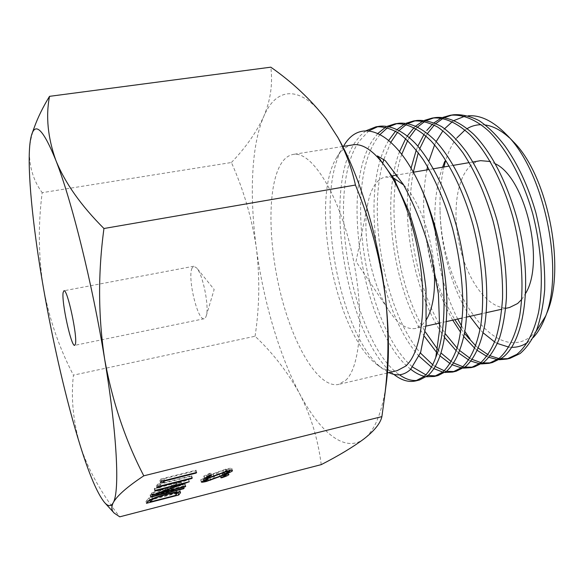 <?xml version="1.0" encoding="UTF-8"?>
<svg xmlns="http://www.w3.org/2000/svg" width="584" height="584" viewBox="0 0 584 584"><rect width="100%" height="100%" fill="white"/><g stroke="black" fill="none" stroke-linecap="round" stroke-linejoin="round"><path stroke-width="0.44" stroke-dasharray="2.92 2.19" d="M393.361 177.857L385.644 176.988C381.571 177.74 378.045 180.252 375.059 184.515C371.789 189.267 369.373 195.625 367.818 203.59C361.496 234.447 371.358 284.466 388.922 310.608C397.784 323.908 406.654 329.858 415.516 328.449L422.371 324.675L426.451 319.565M480.61 160.658C475.872 161.527 471.689 164.089 468.069 168.353C454.513 184.486 452.308 221.927 461.856 254.441C471.295 286.992 491.83 311.301 509.569 307.498M352.605 144.92C346.319 146.044 341.027 150.234 336.705 157.476L336.676 157.534C309.279 200.874 335.8 335.347 377.6 365.044C384.367 370.132 390.871 372.008 397.127 370.665M345.764 380.242C361.416 366.044 364.927 307.542 351.057 249.28C337.333 190.946 310.812 150.679 293.153 154.431C287.613 155.439 283.014 159.571 279.371 166.827C266.859 192.304 268.764 249.112 281.984 298.899C295.11 348.67 319.258 388.448 338.523 384.44L345.764 380.242M192.063 268.071C187.267 277.51 197.64 321.2 204.159 318.74L205.699 317.294L206.24 315.871C209.371 306.987 203.086 275.115 196.815 268.085L193.8 266.224L192.063 268.071M530.798 336.457L535.995 331.581M545.544 316.221L546.427 314.148M512.175 140.51L509.379 137.802M485.538 125.02L481.209 124.699M467.215 128.575L464.952 130.049M443.701 129.831L444.694 128.655M452.337 121.676L454.191 120.457M464.689 116.296L468.12 115.829M533.141 337.654L527.44 342.538M469.886 316.338C452.009 288.978 440.402 247.682 440.051 210.138C440.971 283.649 491.684 364.927 529.936 337.099M511.672 347.319L508.788 347.108M497.407 343.472L494.641 341.947M483.172 332.858L480.033 329.58M453.542 114.763L451.877 115.07M444.606 117.581L442.993 118.421M435.919 123.523L434.277 125.085M432.489 124.195L434.138 122.757M441.278 118.114L442.913 117.369M435.489 117.567L433.81 117.88M426.408 120.545L424.721 121.479M417.699 126.918L415.998 128.67M414.092 127.619L415.823 126.005M422.925 121.122L424.634 120.304M417.005 120.443L415.275 120.771M408.063 123.494L406.274 124.545M399.303 130.363L397.507 132.371M395.55 131.196L397.361 129.363M404.427 124.122L406.238 123.202M398.697 123.282L396.813 123.647M389.404 126.567L387.535 127.721M380.096 134.444L377.067 138.415C342.173 187.508 366.905 329.464 412.72 367.124M410.734 369.271C364.299 334.201 338.026 188.523 373.497 138.985L377.957 133.386M385.586 127.217L387.462 126.217M379.848 126.217L377.921 126.597M368.906 130.831L359.167 141.27C323.799 191.924 352.97 343.458 399.463 374.789M393.828 374.366C348.261 340.202 320.915 191.917 355.371 141.868L360.445 135.473L366.073 130.721M475.712 345.786L478.369 348.122M488.027 354.714L490.283 355.831M498.831 358.569L500.729 358.846M508.43 358.627L510.051 358.291M499.298 359.729L497.437 359.569M489.034 357.35L486.822 356.379M477.354 350.437L474.77 348.298M463.849 336.618L460.71 332.457M452.731 320.156C439.358 296.701 430.525 269.472 426.225 238.469C431.328 269.268 440.869 296.336 454.848 319.689M461.199 329.172L464.47 333.449M427.532 133.459L425.933 135.984M419.823 148.497L418.29 152.672M413.289 172.207C404.376 218.693 415.866 282.583 438.847 323.251M439.861 325.062L445.22 333.647M457.097 348.035L459.871 350.67M469.886 358.167L472.215 359.445M480.917 362.598L482.931 362.949M490.691 362.868L492.4 362.525M481.42 363.934L479.464 363.715M470.959 361.116L468.689 359.992M458.893 353.174L456.192 350.758M444.628 337.494C415.479 297.387 399.536 220.803 411.034 168.272M416.275 150.066L417.852 146.146M424.042 134.364L426.758 130.509M409.406 137.539L407.683 140.525M401.726 154.344C385.046 202.612 396.412 284.875 425.32 331.873M437.526 349.144L441.029 353.006M451.322 361.613L453.746 363.073M462.798 366.686L464.857 367.102M472.748 367.161L474.507 366.81M463.331 368.146L461.331 367.876M452.49 364.883L450.118 363.606M440.059 355.941L436.847 352.692M424.604 336.596C393.689 289.423 380.593 201.006 399.558 151.592M405.676 138.642L407.413 135.86M390.849 142.248L383.9 159.286M383.002 162.396C367.081 218.715 386.002 312.71 420.407 353.006M432.686 364.715L435.314 366.533M444.314 370.774L446.468 371.314M454.44 371.548L456.243 371.19M444.906 372.468L442.789 372.11M433.992 368.672L431.43 367.102M419.144 356.225C378.001 312.053 358.408 189.734 388.732 140.394M425.802 374.811L428.123 375.468M436.109 375.921L438.029 375.563M426.459 376.768L424.575 376.403M417.421 380.388L419.421 380.023M343.326 146.562L343.29 146.62C312.586 194.99 339.348 337.442 382.841 368.913L388.849 372.607M456.892 137.875C452.053 144.117 448.22 151.971 445.388 161.432M442.614 167.192C427.196 210.203 435.708 276.728 457.746 319.039M461.601 326.04L464.835 331.347M426.225 238.469C422.582 213.773 422.794 190.917 426.875 169.9M427.546 166.666L428.904 161.126M434.598 144.89L436.168 141.613M521.716 299.409L525.724 293.241M495.597 163.914L490.348 161.52M440.051 210.138C439.628 194.472 440.92 180.084 443.95 166.966M321.236 464.63C317.952 438.839 310.717 415.144 299.534 393.543C287.664 372.088 272.845 352.991 255.069 336.238L73.431 375.14C70.861 397.521 73.073 420.852 80.066 445.125C87.95 469.346 101.178 493.246 119.742 516.825M255.069 336.238C259.508 307.075 259.946 277.772 256.383 248.331C252.127 218.934 243.798 190.326 231.417 162.505L42.187 192.669C37.996 225.059 38.427 256.887 43.479 288.168C49.377 319.331 59.364 348.319 73.431 375.14M231.417 162.505C245.514 147.869 256.281 132.539 263.727 116.53C270.538 100.397 272.896 83.943 270.808 67.175M34.368 127.195C31.412 135.568 29.747 143.474 29.39 150.928C29.236 166.987 33.5 180.901 42.187 192.669M337.428 136.7L326.259 119.435C299.899 83.731 275.918 87.52 263.727 116.53C251.229 145.38 249.361 196.122 256.383 248.331C263.377 300.636 279.159 354.977 299.534 393.543C319.718 432.014 344.903 453.505 364.007 438.876C374.556 430.868 381.899 413.019 386.039 385.331M434.124 267.654C431.737 234.79 418.305 199.093 403.632 184.953M231.717 468.857C230.673 469.726 228.249 470.77 224.453 471.989L223.548 471.865L229.14 469.288L225.548 469.58L208.992 475.639C205.853 476.398 204.13 476.573 203.823 476.142L209.692 473.259L210.948 473.288L206.539 475.42L209.298 475.179L226.044 469.069C229.556 468.229 231.498 468.039 231.877 468.507L232.155 470.456M224.453 471.989L224.928 473.719M223.548 471.865L224.125 473.996M229.023 469.536L229.607 471.682M225.548 469.58L226.037 471.376M222.774 470.434L223.256 472.215M213.284 474.31L213.744 476.048M208.992 475.639L209.473 477.427M203.925 475.865L204.502 478.026M209.692 473.259L210.269 475.427M210.948 473.288L211.525 475.456M206.619 475.23L206.999 476.661M209.298 475.179L209.875 477.325M213.036 473.952L213.613 476.099M216.321 472.544L216.898 474.697M226.044 469.069L226.628 471.222M228.205 472.653C227.191 473.5 224.811 474.522 221.073 475.719L220.168 475.602L225.555 473.332L222.11 473.39L205.831 479.333C202.721 480.092 201.013 480.267 200.713 479.858L206.473 477.033L207.721 477.062L203.393 479.143L206.123 478.887L222.584 472.894C226.066 472.062 227.986 471.872 228.359 472.317L228.643 474.244M221.073 475.719L221.533 477.435M220.168 475.602L220.737 477.705M225.555 473.332L226.125 475.442M222.11 473.39L222.592 475.172M219.372 474.237L219.847 475.996M210.05 478.033L210.503 479.741M205.831 479.333L206.298 481.106M200.816 479.588L201.378 481.72M206.473 477.033L207.043 479.172M207.721 477.062L208.291 479.194M203.466 478.96L203.845 480.376M206.123 478.887L206.685 481.012M209.795 477.683L210.364 479.8M213.021 476.303L213.591 478.427M222.584 472.894L223.161 475.018M163.206 479.851L159.848 480.355L160.717 479.048L196.049 470.178L195.538 470.835L163.943 478.763L163.206 479.851L163.44 480.793M159.848 480.355L160.417 482.625M160.717 479.048L161.293 481.333M196.049 470.178L196.64 472.434M195.538 470.835L195.998 472.595M163.943 478.763L164.396 480.552M159.614 485.143L156.322 485.647L157.154 484.399L191.742 475.675L191.245 476.296L160.323 484.107L159.614 485.143L159.855 486.092M156.322 485.647L156.884 487.874M157.154 484.399L157.716 486.633M191.742 475.675L192.319 477.88M191.245 476.296L191.705 478.041M160.323 484.107L160.768 485.866M185.157 484.056L184.705 484.64L151.344 493.122L181.047 481.975L154.249 488.757L154.643 488.173L188.698 479.552L158.958 490.721L185.157 484.056L185.712 486.195M184.705 484.64L185.143 486.341M151.344 493.122L151.884 495.283M151.424 493.005L151.964 495.166M181.047 481.975L181.493 483.698M154.249 488.757L154.804 490.954M154.643 488.173L155.191 490.377M188.698 479.552L189.267 481.727M188.588 479.69L189.128 481.756M158.958 490.721L159.388 492.407M183.15 486.611L150.066 495.049L150.438 494.487L183.602 486.041L183.15 486.611L183.588 488.304M150.066 495.049L150.599 497.188M150.438 494.487L150.971 496.634M183.602 486.041L184.15 488.158M148.905 500.466L145.956 501.218L149.197 497.831C153.052 495.831 158.717 493.881 166.177 491.984C174.302 489.925 178.901 489.326 179.989 490.195L179.054 491.837M177.032 493.254L149.752 500.247M145.956 501.218L146.475 503.306M149.197 497.831L149.723 499.948M166.177 491.984L166.71 494.101M149.927 499.422L175.317 493.261L176.375 491.027C175.054 490.575 171.513 491.078 165.768 492.538C159.542 494.137 154.986 495.743 152.095 497.349L150.015 499.78M175.317 493.261L175.842 495.327M152.095 497.349L152.417 498.648M165.768 492.538L166.192 494.232M176.375 491.027L176.638 492.042M217.664 472.5L218.117 474.179M214.357 476.259L214.795 477.916M179.646 491.078L179.857 491.889M146.745 500.035L147.263 502.13M175.85 492.567L176.383 494.641M505.707 308.359L501.831 309.221M486.246 312.688L482.194 313.593M466.528 317.083L462.353 318.017M446.483 321.55L439.905 323.01M425.962 326.12L415.516 328.449M367.818 203.59L356.006 261.508L388.922 310.608M342.735 146.496L293.153 154.431M204.159 318.74L74.701 345.348M377.6 365.044L382.841 368.913M336.676 157.534L343.29 146.62M31.813 134.21L32.105 133.407M104.434 502.371L105.003 503.006M113.822 512.686L114.172 513.066M206.24 315.871L214.167 289.489L196.815 268.085M193.8 266.224L63.941 290.766M387.396 372.95L338.523 384.44M472.894 161.987L469.193 162.622M453.439 165.33L449.308 166.046M433.503 168.761L429.182 169.506M413.304 172.236L397.215 175.003M392.185 175.864L385.644 176.988M229.497 470.609L229.14 469.288M204.393 478.303L203.823 476.142M206.875 476.705L206.539 475.42M232.461 470.646L231.877 468.507M226.015 474.405L225.658 473.091M201.276 481.983L200.713 479.858M203.728 480.42L203.393 479.143M228.928 474.434L228.359 472.317M180.529 492.283L179.989 490.195M176.718 492.027L176.507 491.188"/><path stroke-width="0.88" d="M505.707 308.359L509.569 307.498L517.628 303.519L521.716 299.409M387.396 372.95L397.127 370.665L405.384 366.277C423.371 351.714 428.926 293.927 415.005 236.936C401.244 179.865 372.607 140.832 352.605 144.92L342.735 146.496M63.138 292.496C61.364 301.694 71.285 347.203 74.701 345.348L75.424 344.027C77.614 336.172 67.27 288.35 63.941 290.766L63.138 292.496M529.936 337.099L530.798 336.457M535.995 331.581L545.544 316.221M546.427 314.148L546.894 312.973C566.327 268.713 547.836 174.988 513.059 141.423L512.175 140.51M509.379 137.802C501.298 130.451 493.349 126.188 485.538 125.02M481.209 124.699C476.208 124.728 471.543 126.02 467.215 128.575M464.952 130.049L456.892 137.875M444.694 128.655L452.337 121.676M454.191 120.457L464.689 116.296M468.12 115.829C480.42 114.844 493.203 121.1 506.467 134.605C544.368 171.105 565.115 272.232 544.748 318.346C541.594 326.39 537.725 332.829 533.141 337.654M527.44 342.538C522.505 345.852 517.249 347.451 511.672 347.319M508.788 347.108L497.407 343.472M494.641 341.947L483.172 332.858M480.033 329.58L469.886 316.338M506.854 359.058L510.051 358.291L520.067 353.576C526.469 348.108 531.995 340.231 536.659 329.953C540.653 318.36 543.324 304.987 544.675 289.832C545.274 265.421 542.354 239.761 535.908 212.846C528.403 186.785 518.103 164.513 504.999 146.029C496.597 135.079 487.969 126.618 479.106 120.64C470.215 116.158 461.696 114.201 453.542 114.763L450.198 115.289C462.353 114.033 476.091 119.457 489.268 131.619C506.62 149.343 523.06 179.098 532.783 213.912C541.66 248.893 543.646 284.934 538.543 312.411C533.907 332.384 526.673 346.363 516.84 354.349L506.854 359.058L499.298 359.729M451.877 115.07L444.606 117.581M442.993 118.421L435.919 123.523M434.277 125.085L427.532 133.459M426.758 130.509L432.489 124.195M434.138 122.757L441.278 118.114M442.913 117.369L450.198 115.289M488.998 363.336L492.4 362.525L502.116 357.868C524.892 341.896 533.966 279.451 516.511 216.81C506.43 181.77 491.297 151.847 473.456 134.094C459.922 121.866 447.264 116.362 435.489 117.567L432.102 118.099C444.015 116.924 456.615 122.406 469.908 134.561C487.56 152.373 503.058 182.369 512.92 217.255C522.052 252.251 524.337 288.752 519.534 316.535C515.197 336.632 508.241 350.685 498.67 358.693L488.998 363.336L481.42 363.934M433.81 117.88L426.408 120.545M424.721 121.479L417.699 126.918M415.998 128.67L409.406 137.539M407.413 135.86L414.092 127.619M415.823 126.005L422.925 121.122M424.634 120.304L432.102 118.099M471.047 367.643L474.507 366.81L483.939 362.211C489.939 356.787 495.071 348.925 499.32 338.625C502.977 326.989 505.335 313.513 506.401 298.19C507.007 273.553 503.926 247.726 497.159 220.716C489.48 194.195 479.384 171.47 466.864 152.555C458.659 141.408 450.279 132.772 441.723 126.662C433.094 122.02 424.853 119.946 417.005 120.443L413.509 120.983C421.239 120.494 429.371 122.56 437.905 127.173C446.534 133.342 454.921 141.963 463.09 153.037C475.405 171.776 485.406 194.457 493.086 221.081C499.897 248.149 503.043 274.064 502.532 298.826C501.481 314.199 499.167 327.733 495.575 339.428C491.356 349.75 486.268 357.627 480.318 363.08L471.047 367.643L463.331 368.146M415.275 120.771L408.063 123.494M406.274 124.545L399.303 130.363M397.507 132.371L390.849 142.248M388.732 140.394L395.55 131.196M397.361 129.363L404.427 124.122M406.238 123.202L413.509 120.983M452.688 372.044L456.243 371.19L465.492 366.621C474.281 358.956 481.092 344.465 484.793 324.543C488.954 296.562 486.414 259.938 477.23 224.351C467.426 189.209 452.133 158.687 435.007 140.386C422.144 127.881 410.041 122.18 398.697 123.282L394.923 123.874C406.289 122.793 418.326 128.48 431.029 140.934C447.753 159.125 463.214 189.727 473.004 224.949C482.238 260.61 484.859 297.344 480.763 325.39C477.135 345.348 470.529 359.832 461.813 367.504L452.688 372.044L444.906 372.468M396.813 123.647L389.404 126.567M387.535 127.721L380.096 134.444M377.957 133.386L385.586 127.217M387.462 126.217L394.923 123.874M434.233 376.468L438.029 375.563L446.716 371.11C455.148 363.409 461.856 348.86 465.236 328.763C469.061 300.599 466.207 263.742 456.987 227.899C447.161 192.537 431.897 161.746 415.436 143.438C403.106 130.889 390.696 125.202 379.848 126.217L375.957 126.816C383.199 126.4 390.871 128.575 398.981 133.349C407.165 139.634 415.253 148.431 423.239 159.731C435.175 178.77 444.986 201.816 452.666 228.87C459.513 256.267 462.893 282.459 462.813 307.461C462.141 322.996 460.199 336.639 456.987 348.378C453.147 358.715 448.454 366.599 442.898 372.023L434.233 376.468L426.459 376.768M377.921 126.597L368.906 130.831M366.073 130.721L375.957 126.816M464.47 333.449L475.712 345.786M478.369 348.122L488.027 354.714M490.283 355.831L498.831 358.569M500.729 358.846L508.43 358.627M497.437 359.569L489.034 357.35M486.822 356.379L477.354 350.437M474.77 348.298L463.849 336.618M460.71 332.457L452.731 320.156M454.848 319.689L461.199 329.172M425.933 135.984L419.823 148.497M418.29 152.672L413.289 172.207M438.847 323.251L439.861 325.062M445.22 333.647L457.097 348.035M459.871 350.67L469.886 358.167M472.215 359.445L480.917 362.598M482.931 362.949L490.691 362.868M479.464 363.715L470.959 361.116M468.689 359.992L458.893 353.174M456.192 350.758L444.628 337.494M411.034 168.272L416.275 150.066M417.852 146.146L424.042 134.364M407.683 140.525L401.726 154.344M425.32 331.873L437.526 349.144M441.029 353.006L451.322 361.613M453.746 363.073L462.798 366.686M464.857 367.102L472.748 367.161M461.331 367.876L452.49 364.883M450.118 363.606L440.059 355.941M436.847 352.692L424.604 336.596M399.558 151.592L405.676 138.642M383.9 159.286L383.002 162.396M420.407 353.006L432.686 364.715M435.314 366.533L444.314 370.774M446.468 371.314L454.44 371.548M442.789 372.11L433.992 368.672M431.43 367.102L419.144 356.225M412.72 367.124L425.802 374.811M428.123 375.468L436.109 375.921M424.575 376.403C420.027 375.322 415.414 372.942 410.734 369.271M399.463 374.789C405.53 379.177 411.516 381.045 417.421 380.388M388.849 372.607C396.857 376.432 404.099 375.366 410.581 369.416L420.604 352.481L426.086 324.733L425.977 288.978C423.028 262.34 417.29 236.359 408.764 211.043L393.879 178.755L377.417 155.906L385.316 160.673L403.332 184.442C414.64 205.239 423.955 228.848 431.284 255.259L438.401 293.927L439.716 329.04L435.81 357.262C432.613 366.161 428.656 372.592 423.933 376.556L415.501 380.965L419.421 380.023L427.977 375.585C440.686 364.066 446.994 339.202 446.899 301.001C445.847 263.997 435.876 220.248 420.56 186.712C394.945 129.801 360.16 116.858 343.706 145.942M415.501 380.965C408.537 382.484 401.317 380.279 393.828 374.366M435.81 357.262C451.074 321.748 444.548 240.878 420.56 186.712M443.95 166.966L445.388 161.432C445.256 159.184 443.292 165.549 442.614 167.192M457.746 319.039L461.601 326.04M464.835 331.347L468.616 336.946C470.594 339.698 470.412 339.961 468.076 337.727M426.875 169.9L427.546 166.666M428.904 161.126L434.598 144.89M436.168 141.613L442.949 130.772M525.724 293.241C545.091 261.435 525.447 178.105 495.597 163.914M490.348 161.52L480.61 160.658L472.894 161.987M183.697 488.728L150.599 497.188L150.971 496.634L184.15 488.158L183.697 488.728L183.588 488.304M160.177 487.363L156.884 487.874L157.716 486.633L192.319 477.88L191.822 478.5L160.885 486.333L160.177 487.363L159.855 486.092M228.782 474.763C227.76 475.602 225.373 476.624 221.635 477.821L220.737 477.705L226.125 475.442L222.686 475.515L206.386 481.45C203.276 482.209 201.575 482.391 201.276 481.983L207.043 479.172L208.291 479.194L203.955 481.267L206.685 481.012L223.161 475.018C226.643 474.186 228.563 473.989 228.928 474.434L228.643 474.244M49.523 96.338L270.808 67.175C292.642 82.432 311.126 99.857 326.259 119.435L337.961 137.656C345.932 152.395 351.758 168.192 355.437 185.04C370.884 222.511 380.965 260.756 385.688 299.767C389.054 332.646 388.645 365.277 384.469 397.682L381.899 416.618C380.425 423.305 374.461 430.722 364.007 438.876C352.94 447.103 338.683 455.688 321.236 464.63L119.742 516.825L114.223 513.124C111.471 510.504 111.142 507.014 113.245 502.656C117.085 495.714 127.268 486.771 143.788 475.829C125.312 440.248 112.267 401.361 104.653 359.182C98.17 316.601 97.93 273.042 103.952 228.512C80.913 205.488 64.853 182.704 55.779 160.169C47.779 137.517 45.691 116.245 49.523 96.338C42.968 107.076 37.916 117.369 34.368 127.195L32.105 133.407M381.899 416.618L143.788 475.829M232.301 470.996C231.249 471.857 228.826 472.901 225.03 474.12L224.125 473.996L229.607 471.682L226.132 471.733L209.568 477.785C206.422 478.551 204.699 478.727 204.393 478.303L210.269 475.427L211.525 475.456L207.108 477.581L209.875 477.325L226.628 471.222C230.14 470.383 232.089 470.193 232.461 470.646L232.301 470.996L232.155 470.456M163.775 482.121L160.417 482.625L161.293 481.333L196.64 472.434L196.129 473.084L164.52 481.041L163.775 482.121L163.44 480.793M185.712 486.195L185.252 486.771L151.884 495.283L181.609 484.151L154.804 490.954L155.191 490.377L189.267 481.727L159.505 492.874L185.712 486.195M180.179 493.159L178.697 495.02L146.475 503.306L149.723 499.948C153.585 497.955 159.25 496.006 166.71 494.101C174.842 492.035 179.441 491.429 180.529 492.283L180.179 493.159L179.857 491.889M355.437 185.04L103.952 228.512M29.39 150.928C28.025 180.127 33.857 232.95 43.479 288.168C53.108 343.494 66.583 401.953 80.066 445.125C89.155 474.325 97.28 493.407 104.434 502.371C108.084 506.613 111.026 506.708 113.245 502.656C119.771 491.801 117.355 435.715 104.653 359.182C92.272 283.182 71.306 199.253 55.779 160.169C43.815 130.692 35.821 122.041 31.813 134.21C30.543 138.043 29.733 143.613 29.39 150.928M386.039 385.331L386.623 380.666C389.302 357.401 388.995 330.434 385.688 299.767C379.374 241.287 360.62 178.032 339.085 139.649L337.428 136.7M426.451 319.565C433.116 308.213 435.671 290.912 434.124 267.654M403.632 184.953L393.361 177.857M224.928 473.719L225.03 474.12M223.256 472.215L223.351 472.587M213.744 476.048L213.853 476.456M206.999 476.661L207.189 477.391M221.533 477.435L221.635 477.821M210.503 479.741L210.612 480.143M203.845 480.376L204.028 481.085M195.998 472.595L196.129 473.084M164.396 480.552L164.52 481.041M191.705 478.041L191.822 478.5M160.768 485.866L160.885 486.333M185.143 486.341L185.252 486.771M181.493 483.698L181.609 484.151M159.388 492.407L159.505 492.874M179.054 491.837L178.171 492.962L178.697 495.02M178.171 492.962L176.915 493.115C175.587 492.67 172.054 493.181 166.301 494.655C160.074 496.254 155.512 497.86 152.621 499.459L150.168 501.926L175.842 495.327L177.04 493.276L176.718 492.027M149.752 500.247L148.905 500.466M149.679 499.97L150.168 501.926M152.417 498.648L152.621 499.459M166.192 494.232L166.301 494.655M176.638 492.042L176.915 493.115M218.117 474.179L218.241 474.653M214.795 477.916L214.919 478.376M150.015 499.78L150.446 501.51M501.831 309.221L486.246 312.688M482.194 313.593L466.528 317.083M462.353 318.017L446.483 321.55M439.905 323.01L425.962 326.12M513.059 141.423L506.467 134.605M546.894 312.973L544.748 318.346M105.003 503.006L113.822 512.686M339.085 139.649L337.961 137.656M386.623 380.666L384.469 397.682M469.193 162.622L453.439 165.33M449.308 166.046L433.503 168.761M429.182 169.506L413.304 172.236M397.215 175.003L392.185 175.864M229.716 471.434L229.497 470.609M207.108 477.581L206.875 476.705M226.234 475.201L226.015 474.405M203.955 481.267L203.728 480.42"/></g></svg>
